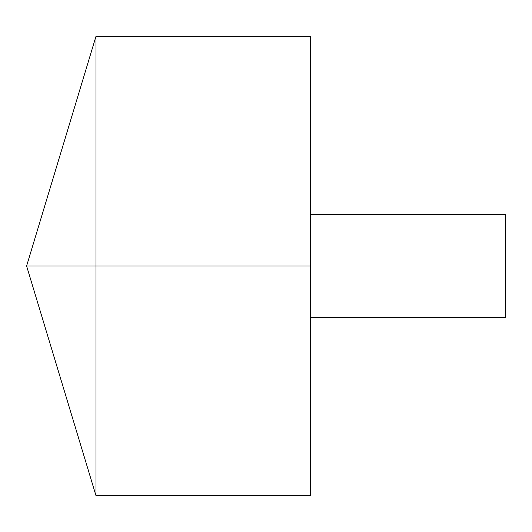 <?xml version="1.0" encoding="UTF-8"?>
<svg xmlns="http://www.w3.org/2000/svg" width="532" height="532" viewBox="0 0 532 532"><rect width="100%" height="100%" fill="white"/><g stroke="black" fill="none" stroke-linecap="round" stroke-linejoin="round"><path stroke-width="0.8" d="M95.999 495.724L26.6 266L95.999 36.276L95.999 495.724L310.336 495.724L310.336 36.276L95.999 36.276M310.336 214.409L505.4 214.409L505.4 317.591L310.336 317.591M310.336 266L26.6 266L310.336 266"/></g></svg>
